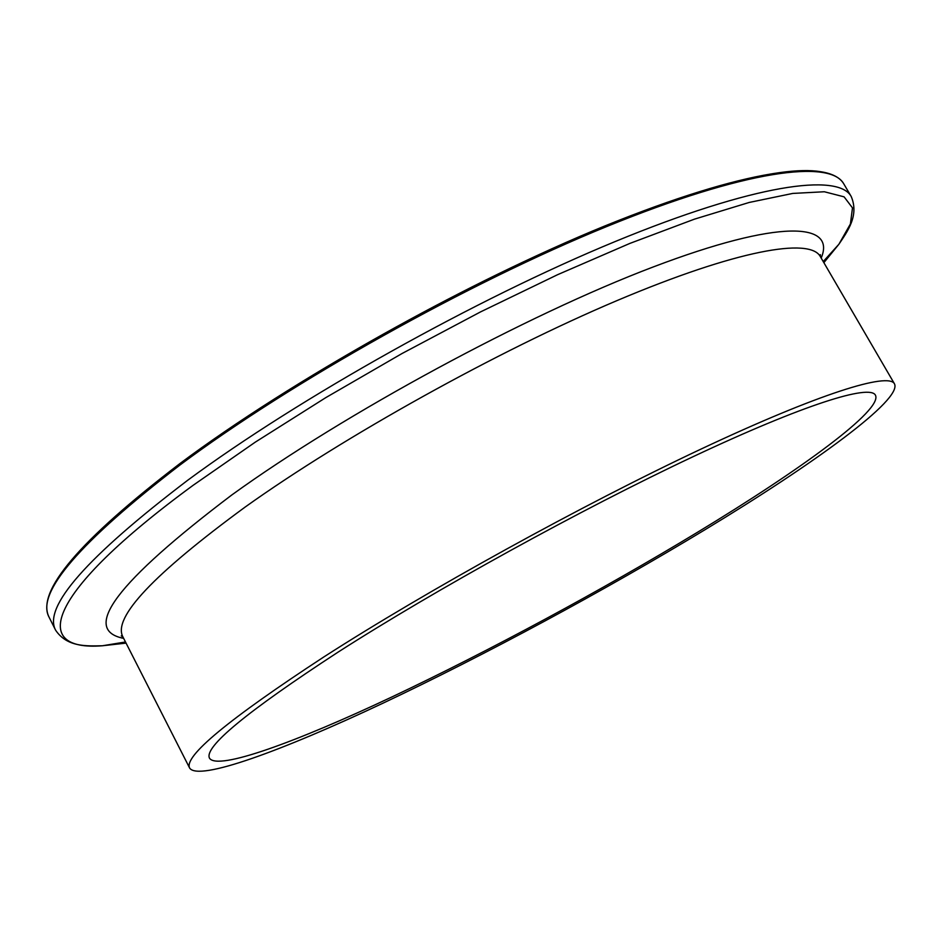 <?xml version="1.0" encoding="UTF-8"?>
<svg xmlns="http://www.w3.org/2000/svg" width="942" height="942" viewBox="0 0 942 942"><rect width="100%" height="100%" fill="white"/><g stroke="black" fill="none" stroke-linecap="round" stroke-linejoin="round"><path stroke-width="1.41" d="M323.812 656.963C426.926 590.658 582.215 504.994 700.754 449.204C819.611 393.25 888.542 372.149 894.476 383.83C902.566 399.549 814.748 463.311 705.016 529.71C604.493 590.552 485.307 654.82 383.029 703.168C281.87 750.845 198.585 781.413 189.672 768.107C183.419 756.591 228.129 719.547 323.812 656.963M697.669 532.171C602.421 589.869 488.922 651.099 391.954 696.939C295.965 742.166 217.802 770.744 209.524 758.239C203.731 747.183 246.51 711.858 337.848 652.276C435.463 589.657 581.238 509.316 692.711 456.858C804.468 404.236 869.796 384.124 875.436 395.169C883.09 409.77 801.359 469.363 697.669 532.171M126.075 643.115L102.419 645.765C87.005 646.035 67.294 647.413 55.66 630.269L49.066 617.175C35.855 593.06 79.458 542.368 179.863 465.101C290.913 382.216 467.679 283.201 606.577 226.598C745.852 169.76 830.42 159.316 843.785 183.878C828.489 158.009 744.745 169.325 605.624 225.644C467.067 282.047 290.76 380.792 179.946 463.546M180.157 463.476C278.973 389.823 429.952 302.735 560.325 245.038C690.898 187.27 787.559 163.343 824.191 172.468M55.66 630.269C42.861 606.989 86.888 556.981 187.741 480.232C299.238 397.854 476.287 298.779 615.067 241.588C754.236 184.173 838.333 172.775 851.215 196.513L843.785 183.878M125.498 641.985L102.419 645.765C30.709 651.523 44.097 594.39 193.298 485.177L255.306 442.128L325.873 397.583L402.057 353.509L480.479 311.932L557.523 274.723L629.809 243.436L694.442 219.156L749.22 202.448L792.728 193.428L824.344 191.756L844.091 196.843L852.486 207.876L850.402 223.972L838.91 244.225L823.873 262.665M123.649 638.37C80.612 629.892 116.655 582.097 231.779 494.986C344.678 413.35 526.566 314.993 653.053 267.022C780.106 218.674 836.261 222.489 821.188 258.061M189.672 768.107L122.849 636.792C112.699 617.528 153.487 574.267 245.214 507.008C344.336 436.252 497.317 351.189 616.975 300.604C736.927 249.854 809.967 237.36 820.294 256.53L820.352 254.658L820.494 256.872M823.226 261.57L838.91 244.225C847.482 231.414 859.316 215.588 851.215 196.513M122.849 636.792L121.247 635.826L123.025 637.133M894.476 383.83L820.294 256.53M49.066 617.175C35.961 591.541 79.552 540.367 179.84 463.629"/></g></svg>
